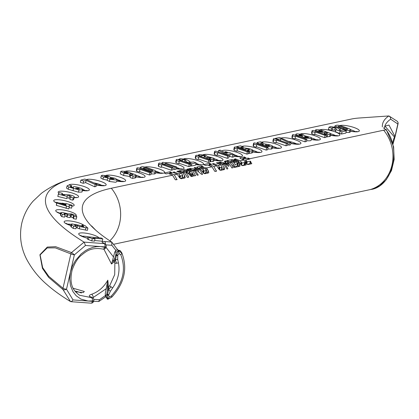 <?xml version="1.0" encoding="UTF-8"?>
<svg xmlns="http://www.w3.org/2000/svg" width="419" height="419" viewBox="0 0 419 419"><rect width="100%" height="100%" fill="white"/><g stroke="black" fill="none" stroke-linecap="round" stroke-linejoin="round"><path stroke-width="0.63" d="M108.704 294.683A1.309 0.293 -167.1 0 1 107.526 294.447L108.579 289.602L107.426 290.273L106.646 294.683A1.309 0.293 12.9 0 0 107.384 295.06A1.309 0.293 12.9 0 0 108.563 295.295L110.328 291.284L108.579 289.602L111.061 286.8L112.643 287.958C118.163 279.829 120.091 271.433 118.415 262.771A2.619 1.184 167.5 0 1 116.456 263.247A2.619 1.184 167.5 0 1 114.869 262.97L114.706 274.592L109.626 285.852L108.835 286.496L108.39 286.072L107.824 280.159C103.865 287.109 98.481 291.813 91.661 294.264C89.242 295.039 88.713 295.887 90.069 296.814L91.405 297.61L79.5 295.248C75.713 292.116 68.203 287.277 72.12 270.103C74.682 263.032 77.756 258.088 81.344 255.265C86.194 251.39 90.986 247.021 102.744 249.059A2.619 1.519 106.7 0 1 102.545 248.97M110.328 291.284L112.643 287.958M107.526 294.447A1.309 0.293 -167.1 0 1 106.787 294.07M108.835 286.496L108.579 289.602L107.861 286.507A2.619 1.849 -4.6 0 1 108.39 286.072M107.384 295.06L107.536 299.14L105.509 294.976L105.258 293.572L107.295 283.008L107.526 287.02A2.619 1.849 -4.6 0 1 107.861 286.507M107.526 287.02L107.426 290.273M103.891 249.143L111.522 264.012L113.958 261.786L114.869 262.97M73.21 288.262L84.339 291.483L83.297 292.556L75.504 291.802M114.445 261.995L115.372 259.958L116.456 263.247M116.456 255.459L115.372 259.958L117.681 259.22L117.776 255.082A1.309 0.293 -167.1 0 1 116.597 254.846A1.309 0.293 -167.1 0 1 115.854 254.469L115.712 255.082A1.309 0.293 12.9 0 0 116.456 255.459A1.309 0.293 12.9 0 0 117.634 255.695M118.415 262.771L117.681 259.22M113.958 261.786A2.619 2.435 -131.6 0 1 113.69 261.053L115.372 259.958L114.727 258.397L113.649 260.288L112.135 261.87L114.754 252.112L115.372 251.929A2.619 2.53 -105.5 0 1 117.179 249.829A2.619 2.53 -105.5 0 1 117.189 249.829A2.619 2.53 -105.5 0 1 117.252 249.808L118.697 250.4L121.809 253.469A2.619 1.372 154.4 0 1 120.756 254.736C126.308 269.155 123.155 282.93 111.292 296.06A2.619 0.471 45.5 0 1 111.826 297.04A2.619 0.471 45.5 0 1 111.8 297.129A2.619 0.471 45.5 0 1 111.711 297.16M115.712 255.082L114.727 258.397M113.69 261.053A2.619 2.435 -131.6 0 1 113.649 260.288M383.49 127.874L386.072 129.817A41.507 9.297 12.9 0 0 383.647 130.209A36.521 32.064 78 0 1 370.035 189.634L113.91 244.23M383.647 130.209L249.829 158.728L249.871 159.052L245.654 159.953L247.22 161.823L250.332 161.158L251.751 163.724L247.88 164.547L245.974 163.153L243.926 159.99L240.171 160.786L241.941 162.949L244.937 162.556L246.079 164.934L242.585 165.678L240.679 164.279L238.641 161.116L237.657 161.325L239.343 163.709L240.066 165.877L239.626 166.306L234.31 167.438L232.933 165.238L232.896 164.877L233.545 164.735L232.095 162.509L230.398 162.871L233.079 167.275L233.121 167.694L231.911 167.951L228.879 163.195L228.261 163.326L228.968 165.919L228.559 166.301L225.731 163.866L225.092 164.002L227.768 168.407L227.805 168.826L226.936 169.014L223.898 164.258L222.416 164.573L223.982 166.982L224.704 169.15L224.265 169.58L220.661 170.35L218.765 168.951L216.717 165.788L213.8 166.411L216.492 171.235L214.738 171.313L211.988 166.799L206.525 167.961L208.091 170.371L208.814 172.539L208.374 172.968L204.739 173.744L202.833 172.345L200.79 169.182L199.753 169.402L202.539 174.346L201.523 174.273L196.37 170.124L195.464 170.318L198.182 175.142L197.035 175.132L194.269 170.575L192.792 170.889L195.511 175.708L194.039 175.771L191.263 171.214L190.006 171.481L190.153 172.267L189.346 172.722L190.765 173.854L192.075 173.806L193.217 176.2L191.457 176.572L187.77 173.063L187.162 173.188L186.345 172.261L185.957 172.345L188.634 176.75L188.67 177.169L187.466 177.426L184.428 172.67L182.951 172.984L184.512 175.399L185.235 177.562L184.795 177.991L181.197 178.761L179.295 177.363L177.247 174.199L174.33 174.823L177.022 179.651L175.268 179.725L172.518 175.21L111.318 188.251A243.172 54.47 12.9 0 0 95.825 230.272A243.172 54.47 12.9 0 0 111.721 242.051L104.556 241.522A5.243 1.173 12.9 0 0 102.849 242.805A2.619 2.111 121.1 0 1 103.634 243.046L104.965 243.853A2.619 2.111 121.1 0 0 104.179 243.607A2.619 1.44 94.2 0 1 104.939 246.896L104.834 247.351A2.619 1.519 106.7 0 1 102.755 249.059A2.619 2.619 0 0 0 106.059 247.137A2.619 0.587 -167.1 0 1 104.834 247.351L100.581 246.576L96.721 246.644L92.803 247.388L88.618 248.944L85.345 250.74L81.15 253.919L75.415 260.566L72.403 266.112L70.455 272.036L69.654 278.845L70.502 285.679L72.974 291.661L76.227 295.793L80.967 299.103L88.11 301.015L73.016 299.91L71.78 301.408L70.497 301.554A280.866 62.913 12.9 0 1 47.525 285.061C38.909 277.834 31.891 269.118 26.465 258.911C20.725 247.388 19.169 235.452 21.809 223.102C23.935 214.57 27.717 207.232 33.159 201.099L41.355 193.353C50.72 186.455 60.886 181.621 71.848 178.855A280.866 62.913 -167.1 0 1 79.034 177.101L351.363 119.054A79.207 17.739 -167.1 0 1 358.832 118.038L388.842 115.953A199.297 44.644 12.9 0 0 382.358 126.857M370.035 189.634A41.507 9.297 -167.1 0 1 372.465 189.247L372.685 189.173M243.926 159.99L240.915 158.728L240.26 157.795L244.177 156.963L246.005 157.733L242.879 158.398L243.858 158.995L248.085 158.094L249.829 158.728L249.871 159.052M251.625 163.75L251.719 163.326L251.751 163.724M245.948 164.96L246.047 164.531L246.079 164.934M232.974 167.726L233.079 167.275L233.121 167.694M228.9 166.223L228.968 165.919L228.847 166.238M227.669 168.857L227.768 168.407L227.805 168.826M216.319 171.271L216.44 170.743L216.492 171.235M202.393 174.377L202.497 173.927L202.539 174.346M198.04 175.168L198.14 174.723L198.182 175.142M195.369 175.739L195.469 175.294L195.511 175.708M193.096 176.226L193.19 175.797L193.217 176.2M188.529 177.195L188.634 176.75L188.67 177.169M176.849 179.688L176.975 179.154L177.022 179.651M245.194 162.981L244.717 165.044L245 165.159M238.641 161.116L234.205 159.251L235.31 158.848L240.171 160.786M241.663 165.39L244.717 165.044M241.072 162.127L240.606 164.164M235.86 158.979L235.656 159.864M233.545 164.735L233.289 165.856M232.095 162.509L226.737 160.681L232.006 159.555L235.777 160.477L236.358 161.242L236.164 162.095M238.416 162.226L237.641 165.605L239.38 166.359M237.185 165.437L237.641 165.605M236.358 161.242L237.657 161.325M236.594 161.058L236.101 162.106M234.734 160.042L234.53 160.938M233.687 166.573L234.504 166.919L236.84 166.416L237.557 163.792L236.971 166.353M235.075 164.41L237.416 163.913L236.751 162.347L236.237 162.08L234.431 162.462L232.812 161.603L234.499 161.09L233.619 160.545L230.754 160.98L233.624 162.184L235.075 164.41L234.504 166.919M230.754 160.98L230.55 161.865M234.205 162.368L234.289 160.823M216.717 165.788L212.281 163.923L213.926 163.656L213.727 164.531M213.926 163.656L218.241 165.463L219.137 166.804L218.676 168.82M219.137 166.804L220.006 167.621L222.185 167.071L221.599 169.632M219.745 170.062L221.468 169.695L221.939 166.484L220.886 164.897L216.34 162.897L217.859 162.666L222.416 164.573M221.813 168.684L224.018 169.632M218.1 162.766L217.901 163.646M207.002 168.653L206.195 172.183L208.128 173.021M205.923 172.073L206.195 172.183M200.79 169.182L197.778 167.919L197.119 166.992L201.628 166.029L203.456 166.799L199.737 167.595L202.314 168.857L204.079 171.015L206.153 170.575L205.425 168.925L204.886 168.642L203.047 169.03L201.267 168.077L203.87 167.521L206.525 167.961M205.708 173.016L206.295 170.454L205.577 173.084L205.378 172.811L205.577 173.084L203.817 173.456M203.21 170.198L202.749 172.214M199.737 167.595L199.737 168.742M202.099 166.128L201.869 167.139M196.726 167.207L197.119 166.992L196.993 167.537M191.263 171.214L186.822 169.349L187.927 168.951L192.792 170.889M188.471 169.082L188.272 169.957M194.039 175.776L194.432 175.938M177.247 174.199L172.811 172.34L174.456 172.068L174.257 172.942M174.456 172.068L178.772 173.875L179.667 175.215L179.206 177.232M179.667 175.215L180.537 176.032L182.715 175.482L182.129 178.044M180.28 178.473L181.998 178.106L182.475 174.896L181.417 173.314L176.87 171.308L178.394 171.078L182.951 172.984M182.349 177.096L184.549 178.044M178.63 171.177L178.431 172.057M172.518 175.21L168.407 173.487L166.065 173.875L164.248 172.995L170.02 171.764L172.041 172.712M172.193 172.68L170.219 173.105L174.33 174.823M170.219 173.105L169.978 174.147M175.158 179.531L175.975 179.871M170.575 171.884L170.303 173.084M192.206 174.021L191.698 176.242L192.143 176.425M186.345 172.261L185.497 171.806L187.267 171.429L185.978 170.706L183.087 171.141L185.957 172.345M184.428 172.67L179.07 170.837L184.329 169.716L186.497 169.973L190.006 171.481M190.771 176.237L191.698 176.242M190.242 173.545L189.859 175.221M189.346 172.722L188.99 174.283M183.087 171.141L182.883 172.026M187.204 177.232L187.597 177.394M186.895 173.047L187.068 171.156M194.269 170.575L188.896 168.742L190.902 168.433L198.407 169.69L198.894 170.093L194.117 167.799L194.887 167.469L199.753 169.402M195.464 167.605L195.301 168.297M196.37 170.124L193.871 169.679L193.719 170.344M198.91 170.088L198.538 171.717L198.894 170.093M197.559 169.538L197.276 170.769M190.902 168.433L190.65 169.522M193.871 169.679L195.464 170.318M195.28 170.24L194.966 171.607M211.988 166.799L207.876 165.076L205.535 165.458L203.718 164.583L209.49 163.352L211.511 164.3M211.663 164.269L209.683 164.693L213.8 166.411M209.683 164.693L209.448 165.735M214.628 171.12L215.439 171.46M210.045 163.473L209.767 164.672M223.898 164.258L221.028 163.054L220.043 163.169L218.608 162.567L220.425 162.022L226.47 163.31L224.275 161.352L225.537 160.933L230.398 162.871M225.731 163.866L223.406 163.316L223.243 163.986M228.879 163.195L227.26 162.493L226.731 164.751M223.406 163.316L225.092 164.002M224.359 163.698L224.144 164.62M227.26 162.493L228.261 163.326M226.082 161.064L225.721 162.64M231.649 167.757L232.042 167.925M226.47 163.31L226.239 164.311M220.902 162.043L220.656 163.132M250.735 161.545L250.227 163.766L250.672 163.949M246.959 164.264L250.227 163.766M245.654 159.953L245.204 161.923M248.551 158.193L248.278 159.393M243.858 158.995L243.659 159.875M242.879 158.398L242.873 159.55M244.644 157.062L244.413 158.073M239.867 158.01L240.26 157.795L240.134 158.34M246.351 161.001L245.89 163.028M181.417 173.314L178.772 173.875M220.886 164.897L218.241 165.463M202.696 168.778L202.314 168.857M234.001 162.106L233.624 162.184M386.281 129.529L386.072 129.817C401.219 148.981 393.09 184.433 372.465 189.241M73.016 299.91L66.506 289.22A2.619 0.587 -167.1 0 1 62.991 288.256L48.782 276.325L42.67 267.673L40.114 254.904L47.19 247.938L55.298 247.859L70.863 253.888A2.619 0.587 12.9 0 0 74.378 254.852A2.619 0.272 -140.8 0 0 71.497 252.578L55.654 246.697L47.3 247.063L39.905 254.757L42.429 268.322L48.635 277.362L63.018 289.602A2.619 1.262 -17.3 0 0 66.506 289.22L74.378 254.852L85.486 245.461L84.099 242.119A280.866 62.913 -167.1 0 1 71.848 178.855M277.467 148.295A7.861 1.76 -167.1 0 0 272.821 146.383L271.863 146.823L267.668 146.613L258.272 143.371L257.161 142.512L260.471 141.795L263.001 142.669L260.503 143.198L263.179 144.372L263.598 143.754L269.496 144.728L272.067 145.718L272.827 146.362L272.313 148.619L271.35 149.064L267.804 149.007M257.994 152.443A7.861 1.76 -167.1 0 0 253.118 150.468L252.39 149.808L249.934 148.85L244.036 147.844L243.083 148.122L240.695 147.299L243.188 146.765L240.448 145.822L236.662 146.629L244.534 149.347L245.948 148.923L248.661 149.253L249.797 149.855L247.278 150.332L249.808 151.207L253.118 150.473L252.605 152.71L249.295 153.443L248.467 153.16M234.347 154.642L232.875 154.957L230.209 154.035L227.412 154.632L225.008 153.799L218.618 150.473L220.232 150.128L226.286 153.37L227.559 153.097L224.825 151.914L225.831 151.699L228.989 152.794L229.722 152.636L234.347 154.642L233.833 156.884L232.362 157.198L229.696 156.277L228.999 156.423M214.366 158.811L211.024 159.555L208.51 158.686L211.071 158.23L210.123 157.685L206.829 157.539L204.168 156.622L205.153 156.413L204.488 155.774L202.042 155.517L200.659 155.957L198.135 155.082L199.564 154.532L205.451 155.266L207.677 156.601L213.831 158.241L214.366 158.811L213.852 161.053L212.821 161.535L209.846 161.566M196.123 162.881L191.818 163.798L189.938 163.148C187.01 162.205 185.659 161.556 185.895 161.215L185.994 160.529L184.957 159.859L182.689 159.644L181.322 160.105L178.766 159.22L180.385 158.623L186.251 159.471L189.236 161.053L189.236 162.053L190.21 162.446L193.384 161.938L196.123 162.881L195.61 165.123L191.305 166.039L190.352 165.709M176.609 166.951L175.121 167.265L165.191 163.834L165.133 164.426L162.383 163.478L162.122 162.514L163.143 162.3L176.609 166.951L176.095 169.187L174.608 169.506L172.953 168.936M156.088 171.261L154.857 170.449L150.452 168.852C145.456 166.951 142.376 166.322 141.208 166.972L140.114 167.49L145.739 169.857C150.751 171.764 153.836 172.387 154.988 171.732L156.088 171.261L155.575 173.503L154.475 173.974L151.029 173.927M130.388 173.592L129.963 174.21L124.061 173.23L120.735 171.575L121.693 171.13L126.271 171.45L135.588 174.733L136.39 175.441L135.876 177.682L132.587 178.405L130.063 177.53L130.576 175.289L133.069 174.765L130.377 173.628M130.409 176.017L130.089 175.907M129.827 175.839L129.45 176.451L123.547 175.472L120.222 173.817L120.735 171.575M117.189 179.521L116.676 181.762L115.607 182.26L109.417 181.485L107.144 180.29L107.756 177.902L107.17 180.118L102.985 179.232L100.79 177.986L101.319 175.702L102.341 175.257L108.275 175.975L110.438 177.289L114.806 178.206L117.189 179.521L116.121 180.018L109.93 179.243L107.756 177.902M76.766 216.942L73.954 216.455L73.545 215.507L71.57 214.654L70.167 214.806L70.549 215.361L67.564 214.842L67.187 214.287L65.338 213.601L64.196 213.931L65.107 214.905L62.274 214.418L60.891 212.737L62.038 212.391L68.187 213.852L71.403 213.879L76.515 215.953L76.766 216.942L76.253 219.179L73.44 218.692L73.032 217.749L70.224 216.764M70.549 215.361L70.036 217.602L67.05 217.084L66.673 216.529L64.825 215.843M65.107 214.905L64.594 217.147L61.761 216.66L60.378 214.978L60.891 212.737M87.896 228.146L84.889 225.506L81.946 225.113L83.952 226.873L79.243 225.265L71.916 223.919L71.24 224.16L71.728 224.846L73.66 226.181L76.405 226.548L74.545 225.097L75.54 225.034L79.825 226.569L87.896 228.146L87.382 230.382L79.311 228.805L76.19 227.486M76.405 226.548L75.891 228.79L73.147 228.423L70.727 226.401L71.24 224.16M72.131 205.918L69.098 205.284L69.287 206.693L66.548 206.122L56.848 203.105L56.738 202.293L66.113 205.263L66.029 204.619L62.4 203.65L62.331 203.147L65.93 203.896L65.883 203.529L72.031 205.174L71.618 208.159L69.077 207.625M69.287 206.693L68.774 208.934L56.335 205.347L56.738 202.293M96.16 186.382L94.684 186.785L85.623 182.616L83.151 183.286L80.338 182.359L80.851 180.118L84.743 179.065L87.293 179.908L96.674 184.14L96.16 186.382M151.374 172.419L149.887 172.738L139.962 169.307L139.904 169.899L137.149 168.946L136.893 167.982L137.914 167.768L151.374 172.419L150.866 174.66L149.374 174.974L139.522 171.57M139.904 169.899L139.391 172.136L136.636 171.188L136.379 170.224L136.893 167.982M173.246 167.668L171.753 167.982L161.828 164.552L161.771 165.144L159.016 164.196L158.759 163.232L159.78 163.012L173.246 167.668L172.733 169.905L171.245 170.224L161.388 166.82M161.771 165.144L161.257 167.385L158.508 166.432L158.246 165.474L158.759 163.232M190.734 164.028L189.247 164.348L179.316 160.917L179.264 161.509L176.509 160.556L176.252 159.597L177.268 159.377L190.734 164.028L190.221 166.27L188.733 166.589L178.876 163.185M179.264 161.509L178.751 163.75L175.996 162.797L175.739 161.834L176.252 159.597M210.233 159.875L208.746 160.194L198.816 156.764L198.758 157.355L196.008 156.402L195.746 155.439L196.768 155.224L210.233 159.875L209.72 162.116L208.233 162.431L198.376 159.026M198.758 157.355L198.245 159.592L195.495 158.644L195.233 157.68L195.746 155.439M229.156 155.748L227.669 156.067L217.739 152.636L217.681 153.228L214.931 152.275L214.675 151.317L215.691 151.097L229.156 155.748L228.643 157.989L227.156 158.309L217.299 154.899M217.681 153.228L217.168 155.47L214.418 154.517L214.161 153.553L214.675 151.317M248.839 151.552L247.346 151.872L237.421 148.441L237.364 149.033L234.609 148.08L234.352 147.121L235.373 146.901L248.839 151.552L248.326 153.794L246.838 154.113L236.981 150.704M237.364 149.033L236.85 151.275L234.101 150.321L233.839 149.358L234.352 147.121M291.037 142.56L289.398 142.91L280.83 138.741L278.101 139.323L275.362 138.38L279.662 137.463L291.037 142.56L290.524 144.801L288.885 145.147L287.612 144.529M326.574 135.075L325.086 135.395L315.156 131.964L315.098 132.556L312.349 131.603L312.087 130.644L313.108 130.424L326.574 135.075L326.061 137.317L324.573 137.636L314.716 134.232M315.098 132.556L314.585 134.798L311.836 133.844L311.574 132.881L312.087 130.644M339.448 130.037L340.726 130.529L343.596 129.921L346.335 130.864L345.822 133.106L341.522 134.022L339.641 133.373C336.708 132.425 335.357 131.781 335.593 131.435L335.692 130.749L334.661 130.079L332.393 129.869L331.02 130.325L328.465 129.445L328.978 127.203L330.601 126.606L336.467 127.455L339.448 129.036L339.301 129.843M306.928 139.265L305.441 139.579L295.51 136.154L295.453 136.741L292.703 135.793L292.441 134.829L293.462 134.614L306.928 139.265L306.415 141.507L304.927 141.821L295.07 138.417M295.453 136.741L294.939 138.982L292.19 138.034L291.928 137.071L292.441 134.829M287.911 143.225L286.423 143.544L276.493 140.114L276.44 140.705L273.686 139.752L273.429 138.789L274.45 138.574L287.911 143.225L287.397 145.466L285.91 145.781L276.053 142.376M276.44 140.705L275.927 142.942L273.172 141.994L272.916 141.03L273.429 138.789M268.139 147.53L266.652 147.849L256.721 144.419L256.669 145.011L253.914 144.057L253.657 143.099L254.679 142.879L268.139 147.53L267.626 149.772L266.138 150.091L256.287 146.687M256.669 145.011L256.156 147.252L253.401 146.299L253.144 145.335L253.657 143.099M71.806 185.748L70.57 186.219C69.575 186.46 70.539 186.963 73.472 187.722L73.241 186.963C73.686 186.429 75.52 186.633 78.741 187.565L81.637 188.492L82.862 189.404L81.951 192.043L78.484 192.185L68.224 189.247L66.537 188.11L67.05 185.868L69.046 184.957L71.806 185.748L71.487 187.131M71.11 196.532L69.538 195.626L67.412 195.636L67.213 196.391L58.32 194.191L59.336 192.572L62.431 193.337L61.761 194.4L64.463 195.071L64.605 194.568L69.669 194.908C73.288 195.72 74.797 196.49 74.2 197.213L73.686 199.454L72.717 200.151L69.863 199.444L70.376 197.202L71.178 196.385M70.151 198.177L66.857 197.946M66.899 197.873L67.412 195.636L66.7 198.632L57.806 196.432L58.32 194.191M102.823 238.977L92.892 238.097L95.024 238.898L92.274 238.657L87.87 236.824L101.335 238.013L102.823 238.977L102.309 241.218L94.647 240.537M95.024 238.898L94.511 241.14L91.761 240.894L87.356 239.06L87.87 236.824M316.418 139.993A7.861 1.76 -167.1 0 0 311.689 138.061L310.615 138.563L304.424 137.788L302.251 136.447L297.993 135.536L296.233 134.808L295.814 134.248L296.835 133.802L302.769 134.52L305.006 135.861L311.16 137.505L311.684 138.066L311.17 140.307L310.102 140.805L306.577 140.784M331 133.965L327.716 134.682L325.191 133.808L327.679 133.289L327.129 132.891L325.003 132.111L324.578 132.729L318.676 131.749L315.35 130.094L316.308 129.649L320.886 129.969L330.203 133.252L331 133.96L330.486 136.201L327.202 136.924L326.228 136.584M325.024 134.536L324.704 134.426M350.881 129.743L349.65 128.932L345.246 127.334C340.249 125.428 337.169 124.804 336.001 125.454L334.907 125.972L340.532 128.334C345.544 130.246 348.629 130.869 349.781 130.215L350.881 129.743L350.368 131.98L349.268 132.456L345.974 132.441M237.845 156.575L234.294 154.857M218.367 160.728L215.911 159.309L214.345 158.911M198.899 164.877L196.019 163.331A7.861 1.76 -167.1 0 1 196.432 163.462A7.861 1.76 -167.1 0 1 199.575 164.897M179.416 169.03L176.488 167.464M159.953 173.178L156.057 171.387M136.39 175.404A7.861 1.76 -167.1 0 1 138.013 175.912L136.374 175.498M140.475 177.331L138.013 175.917M121.002 181.479L117.152 179.693M101.534 185.633L99.062 184.213L95.522 183.622M84.423 190.655L82.826 189.561M109.626 285.852L111.061 286.8M106.646 294.683L106.012 296.092M111.292 296.06L109.181 296.935L107.536 299.14L107.159 299.004M105.258 293.572L105.447 295.887A2.619 2.132 -10.6 0 1 105.441 295.882A2.619 2.132 -10.6 0 1 105.509 294.976M109.181 296.935L108.563 295.295M105.441 295.882L107.353 299.119L107.751 299.203L111.826 297.04M121.809 253.469A2.619 1.372 154.4 0 0 121.788 252.804C127.79 268.401 124.464 283.176 111.8 297.129L108.002 299.187M116.597 254.846L118.697 250.4L119.111 253.589L120.756 254.736M117.776 255.082L119.111 253.589M117.252 249.808L120.243 250.672L118.697 250.4L116.021 252.411L115.854 254.469M115.372 251.929L116.021 252.411M120.243 250.672L121.788 252.804M91.661 294.264A2.619 1.131 71.7 0 1 93.259 297.459L106.374 288.607M92.657 297.883L93.259 297.459L93.086 298.223M105.918 244.858L111.863 245.293L111.753 242.067L117.634 249.719M111.863 245.293L115.88 250.353L117.425 249.761M91.405 297.61A2.619 1.309 82.5 0 1 92.573 300.889A2.619 0.587 12.9 0 0 93.798 300.674A2.619 2.619 0 0 0 92.589 297.841A2.619 2.111 120.9 0 0 91.405 297.61M91.326 297.087A2.619 2.111 120.8 0 0 91.258 297.045L92.594 297.846A2.619 2.111 120.9 0 0 92.589 297.841M92.468 301.345A2.619 1.44 94.2 0 1 90.944 303.157A2.619 2.619 0 0 0 93.694 301.13A2.619 0.587 -167.1 0 1 92.468 301.345L88.11 301.025L92.573 300.889L92.468 301.345M105.557 295.437L99.392 299.747L98.784 301.528L93.662 301.245M107.295 283.008L107.824 280.159M111.522 264.012L112.135 261.87M115.885 250.353L114.754 252.112M397.092 121.18A2.619 2.446 129.1 0 1 397.846 124.008L394.986 136.494A2.619 1.948 174.1 0 1 394.473 137.05A2.619 0.88 23.1 0 0 395.044 136.772A2.619 0.88 23.1 0 0 395.033 136.474M384.893 126.072L394.473 137.05A26.036 20.599 -94.4 0 0 392.703 142.811M384.401 128.413L384.584 127.051A196.679 44.053 -167.1 0 1 384.82 126.198L384.485 127.554M393.012 143.984L395.044 136.772A2.619 2.619 0 0 0 395.19 136.332A2.619 0.587 12.9 0 1 394.986 136.494L388.973 125.056L384.836 126.182M384.82 126.198A196.679 44.053 -167.1 0 1 390.665 119.185L397.846 124.008A2.619 0.587 12.9 0 0 398.05 123.846A2.619 0.587 12.9 0 0 397.956 123.626M390.665 119.185L390.44 117.257L388.842 115.953M73.66 226.181L73.147 228.423M77.646 225.605L77.133 227.847M79.825 226.569L79.311 228.805M81.946 225.113L81.663 226.344M65.883 203.529L65.804 203.87M62.331 203.147L62.138 204.001M62.4 203.65L62.305 204.058M66.029 204.619L65.898 205.195M56.848 203.105L56.335 205.347M66.548 206.122L66.034 208.358M96.674 184.14L95.197 184.543L94.684 186.785M95.197 184.543L86.136 180.38L83.664 181.045L83.151 183.286M83.664 181.045L80.851 180.118M86.136 180.38L85.623 182.616M149.887 172.738L149.374 174.974M137.149 168.946L136.636 171.188M171.753 167.982L171.245 170.224M159.016 164.196L158.508 166.432M189.247 164.348L188.733 166.589M176.509 160.556L175.996 162.797M208.746 160.194L208.233 162.431M196.008 156.402L195.495 158.644M227.669 156.067L227.156 158.309M214.931 152.275L214.418 154.517M247.346 151.872L246.838 154.113M234.609 148.08L234.101 150.321M263.237 144.356L262.954 144.293M263.001 142.669L262.655 144.188M258.272 143.371L258.114 144.068M267.668 146.613L267.511 147.315M265.363 144.958L269.464 145.55L269.637 145.754L269.134 145.917L266.395 145.466L265.808 144.77L265.704 145.215M289.398 142.91L288.885 145.147M275.362 138.38L275.252 138.851M278.101 139.323L277.991 139.799M280.83 138.741L280.395 140.627M302.178 136.421L301.921 137.537M301.937 137.542L302.251 136.447M299.449 134.709L302.968 135.557L300.072 135.421L298.946 134.897L299.449 134.709L299.349 135.159M304.87 136.578L308.536 137.469L305.524 137.338L304.346 136.777L304.87 136.578M325.086 135.395L324.573 137.636M312.349 131.603L311.836 133.844M338.62 126.789L338.709 126.391C337.274 126.297 338.374 126.842 342.019 128.02C345.392 129.267 347.084 129.686 347.089 129.282C348.524 129.377 347.414 128.832 343.758 127.648C340.396 126.412 338.714 125.988 338.709 126.391L338.285 126.564M347.089 129.282L347.508 129.11M346.335 130.864L342.035 131.781L340.155 131.131C337.222 130.189 335.87 129.539 336.106 129.199L336.206 128.513L335.174 127.842L332.906 127.627L331.534 128.088L331.02 130.325M331.534 128.088L328.978 127.203M336.206 128.513L335.692 130.749M336.106 129.199L335.593 131.435M342.035 131.781L341.522 134.022M324.955 132.121L324.646 134.672M325.191 133.808L325.024 134.541M327.716 134.682L327.202 136.924M319.037 130.555L321.787 131.011L322.373 131.713L319.728 131.315L318.519 130.749L319.037 130.555L318.927 131.021M322.813 131.524L322.373 131.713M305.441 139.579L304.927 141.821M292.703 135.793L292.19 138.034M286.423 143.544L285.91 145.781M273.686 139.752L273.172 141.994M266.652 147.849L266.138 150.091M253.914 144.057L253.401 146.299M249.808 151.207L249.295 153.443M247.278 150.332L247.137 150.966M243.188 146.765L242.889 148.054M236.662 146.629L236.51 147.294M244.534 149.347L244.377 150.012M232.875 154.957L232.362 157.198M232.414 153.569L232.33 153.946M224.825 151.914L224.689 152.516M218.618 150.473L218.273 151.987M225.008 153.799L224.898 154.276M227.412 154.632L227.308 155.109M230.209 154.035L229.696 156.277M198.135 155.082L198.004 155.648M200.659 155.957L200.528 156.523M205.153 156.413L205.509 156.261M204.168 156.622L203.922 157.696M206.829 157.539L206.583 158.612M208.51 158.686L208.384 159.236M211.024 159.555L210.511 161.797M189.236 162.053L189.089 161.86A7.861 1.76 -167.1 0 1 191.865 162.258M178.766 159.22L178.62 159.843M181.322 160.105L181.181 160.728M185.994 160.529L185.601 162.258M185.895 161.215L185.648 162.273M191.818 163.798L191.305 166.039M175.121 167.265L174.608 169.506M162.122 162.514L161.844 163.729M162.383 163.478L162.289 163.881M165.133 164.426L165.044 164.835M143.827 168.312L143.916 167.909C142.481 167.815 143.581 168.359 147.226 169.538C150.599 170.784 152.291 171.203 152.296 170.805C153.731 170.9 152.621 170.355 148.965 169.171C145.603 167.93 143.921 167.511 143.916 167.909L143.492 168.082M152.296 170.805L152.715 170.633M136.39 175.446L133.101 176.163L132.587 178.405M130.34 173.602L130.031 176.148M133.101 176.163L130.576 175.289M124.422 172.036L127.177 172.492L127.764 173.194L125.119 172.796L123.904 172.23L124.422 172.036L124.317 172.502M128.198 173.005L127.764 173.194M107.683 177.876L103.493 176.996L101.304 175.744M104.954 176.163L108.474 177.012L105.578 176.876L104.451 176.352L104.954 176.163L104.855 176.614M110.37 178.033L114.041 178.923L111.03 178.793L109.846 178.232L110.37 178.033M82.862 189.404L82.464 189.802L78.997 189.943L78.484 192.185M72.932 187.571L73.241 186.963M70.455 186.717L70.57 186.219L70.298 186.481M78.997 189.943L68.737 187.005L68.224 189.247M68.737 187.005L67.05 185.868M75.692 188.136L78.29 188.168L79.516 188.99L76.97 188.718L75.886 187.953L75.802 188.304M73.686 199.454L74.2 197.213L73.231 197.909L72.717 200.151M73.231 197.909L70.376 197.202M64.463 195.071L64.605 194.568A7.861 1.76 -167.1 0 0 62.169 194.463M62.431 193.337L62.164 194.5M62.274 214.418L61.761 216.66M64.018 213.549L64.196 213.931M67.564 214.842L67.05 217.084M73.954 216.455L73.44 218.692M88.891 237.484L88.378 239.72M92.274 238.657L91.761 240.894M111.318 188.251A36.521 32.064 78 0 1 109.804 240.799M244.937 162.556L244.397 164.913M244.654 162.368L244.078 164.877M241.941 162.949L241.428 165.186M241.407 162.635L240.946 164.646M235.614 158.885L235.415 159.759M235.31 158.848L235.132 159.639M232.006 159.555L231.728 160.776M239.343 163.709L238.799 166.092M238.081 161.776L237.238 165.453M235.777 160.477L235.363 162.263M234.142 159.817L233.943 160.676M213.381 163.525L213.198 164.311M213.68 163.557L213.481 164.431M219.472 167.312L219.017 169.302M220.006 167.621L219.493 169.847M223.982 166.982L223.437 169.365M217.859 162.666L217.66 163.546M217.555 162.635L217.377 163.426M206.038 167.773L205.687 169.302M208.091 170.371L207.546 172.754M203.87 167.521L203.55 168.925M204.079 171.015L203.566 173.241M203.545 170.706L203.089 172.696M199.701 167.752L199.496 168.642M201.932 166.06L201.675 167.181M201.628 166.029L201.35 167.249M187.927 168.951L187.743 169.737M188.231 168.983L188.026 169.857M173.911 171.937L173.733 172.722M174.215 171.973L174.016 172.843M180.002 175.723L179.547 177.714M180.537 176.032L180.029 178.258M184.512 175.399L183.967 177.776M178.394 171.078L178.19 171.958M178.091 171.046L177.907 171.842M170.02 171.764L169.517 173.953M170.381 171.806L169.852 174.095M192.075 173.806L191.53 176.174M191.802 173.634L191.226 176.142M190.765 173.854L190.331 175.755M189.205 171.088L188.571 173.854M187.738 170.47L187.115 173.194M186.497 169.973L186.298 170.837M184.329 169.716L184.051 170.936M195.191 167.5L195.034 168.181M194.887 167.469L194.751 168.061M190.399 168.422L190.179 169.386M209.49 163.352L208.987 165.542M209.846 163.389L209.322 165.683M227.92 163.017L227.386 165.364M225.841 160.969L225.501 162.446M225.537 160.933L225.244 162.216M220.425 162.022L220.158 163.201M250.604 161.331L250.064 163.698M249.824 158.728L249.745 159.079M248.388 158.131L248.09 159.435M248.085 158.094L247.76 159.503M242.842 158.555L242.638 159.45M244.476 156.994L244.225 158.11M244.177 156.963L243.895 158.183M250.332 161.158L249.761 163.667M247.22 161.823L246.707 164.049M246.686 161.509L246.231 163.51M102.849 242.805L104.179 243.607L84.109 242.124M290.833 143.439A10.48 2.346 12.9 0 0 299.669 144.105A10.48 2.346 12.9 0 0 295.149 139.805A10.48 2.346 12.9 0 0 281.275 138.019M272.497 147.818A10.48 2.346 12.9 0 0 281.442 147.467A10.48 2.346 12.9 0 0 273.303 143.251A10.48 2.346 12.9 0 0 261.681 142.214M252.783 151.924A10.48 2.346 12.9 0 0 261.964 151.636A10.48 2.346 12.9 0 0 253.746 147.378A10.48 2.346 12.9 0 0 242.124 146.399M233.991 156.198A10.48 2.346 12.9 0 0 242.454 155.439A10.48 2.346 12.9 0 0 232.068 151.008A10.48 2.346 12.9 0 0 222.06 151.107M214.036 160.262A10.48 2.346 12.9 0 0 223.018 159.938A10.48 2.346 12.9 0 0 214.999 155.732A10.48 2.346 12.9 0 0 203.32 154.642M195.725 164.615A10.48 2.346 12.9 0 0 201.125 161.891A10.48 2.346 12.9 0 0 183.904 158.775M176.195 168.757A10.48 2.346 12.9 0 0 181.888 166.16A10.48 2.346 12.9 0 0 164.719 162.839M155.748 172.738A10.48 2.346 12.9 0 0 162.488 170.35A10.48 2.346 12.9 0 0 144.932 167.087M136.065 176.849A10.48 2.346 12.9 0 0 145.115 176.556A10.48 2.346 12.9 0 0 137.165 172.356A10.48 2.346 12.9 0 0 125.449 171.24M116.843 181.05A10.48 2.346 12.9 0 0 123.615 178.693A10.48 2.346 12.9 0 0 106.107 175.346M82.595 190.561A10.48 2.346 12.9 0 0 88.116 190.65A10.48 2.346 12.9 0 0 82.496 186.005A10.48 2.346 12.9 0 0 69.056 184.957M72.073 206.174A10.48 2.346 12.9 0 0 72.927 206.048A10.48 2.346 12.9 0 0 69.743 202.22A10.48 2.346 12.9 0 0 56.146 199.701A10.48 2.346 12.9 0 0 56.575 203.016M76.08 215.471A10.48 2.346 12.9 0 0 68.8 211.223A10.48 2.346 12.9 0 0 56.596 209.919A10.48 2.346 12.9 0 0 60.645 213.821M84.03 225.391A10.48 2.346 12.9 0 0 67.763 220.813A10.48 2.346 12.9 0 0 69.46 225.129A10.48 2.346 12.9 0 0 70.916 225.595M98.936 237.803A10.48 2.346 12.9 0 0 82.81 232.896A10.48 2.346 12.9 0 0 84.041 237.201A10.48 2.346 12.9 0 0 87.55 238.233M74.137 197.658A10.48 2.346 12.9 0 0 77.353 197.522A10.48 2.346 12.9 0 0 68.967 192.148A10.48 2.346 12.9 0 0 58.901 193.269M96.475 185.025A10.48 2.346 12.9 0 0 104.928 185.612A10.48 2.346 12.9 0 0 100.188 181.238A10.48 2.346 12.9 0 0 86.356 179.594M311.359 139.501A10.48 2.346 12.9 0 0 320.388 139.181A10.48 2.346 12.9 0 0 312.323 134.965A10.48 2.346 12.9 0 0 300.653 133.902M330.691 135.321A10.48 2.346 12.9 0 0 339.856 135.049A10.48 2.346 12.9 0 0 331.78 130.812A10.48 2.346 12.9 0 0 320.095 129.764M350.535 131.241A10.48 2.346 12.9 0 0 357.245 128.853A10.48 2.346 12.9 0 0 339.715 125.564M81.344 293.001A7.861 1.76 12.9 0 0 79.589 292.31A7.861 1.76 12.9 0 0 74.943 291.095M350.86 129.822A7.861 1.76 -167.1 0 1 355.364 131.692M330.994 133.86A7.861 1.76 -167.1 0 1 335.891 135.84M288.586 141.392A7.861 1.76 -167.1 0 1 296.94 144.141M234.305 154.81A7.861 1.76 -167.1 0 1 235.384 155.161A7.861 1.76 -167.1 0 1 238.521 156.596M216.089 159.372A7.861 1.76 -167.1 0 1 219.048 160.744M214.366 158.827A7.861 1.76 -167.1 0 1 215.911 159.309M176.493 167.453A7.861 1.76 -167.1 0 1 176.959 167.61A7.861 1.76 -167.1 0 1 180.097 169.046M156.072 171.313A7.861 1.76 -167.1 0 1 157.486 171.764A7.861 1.76 -167.1 0 1 160.624 173.199M138.013 175.912A7.861 1.76 -167.1 0 1 141.151 177.352M118.828 180.165A7.861 1.76 -167.1 0 1 121.678 181.5M117.168 179.631A7.861 1.76 -167.1 0 1 118.54 180.065M93.966 182.92A7.861 1.76 -167.1 0 1 99.062 184.213A7.861 1.76 -167.1 0 1 102.205 185.654M82.847 189.472A7.861 1.76 -167.1 0 1 85.387 190.692M74.221 197.307A7.861 1.76 -167.1 0 1 74.629 197.564M58.985 203.006A7.861 1.76 -167.1 0 1 62.274 203.409M58.969 213.025A7.861 1.76 -167.1 0 1 60.839 212.967M67.375 224.191A7.861 1.76 -167.1 0 1 71.209 224.312M71.728 224.846L71.214 227.088M81.956 236.264A7.861 1.76 -167.1 0 1 88.598 236.887M91.237 297.034L91.258 297.045A2.619 2.111 120.8 0 0 90.069 296.814M104.556 241.522A2.619 1.44 94.2 0 1 105.415 244.198M85.486 245.461L104.939 246.896A2.619 0.587 12.9 0 0 106.164 246.681A2.619 2.619 0 0 0 104.965 243.853M84.099 242.119L71.497 252.578A2.619 2.116 119.8 0 0 70.863 253.888L62.991 288.256A2.619 2.1 122.4 0 0 63.018 289.602L70.492 301.549M99.392 299.747L93.751 299.328M113.591 257.077L106.012 247.304M75.54 225.034L75.357 225.836M85.874 227.873L85.361 230.115M271.863 146.823L271.35 149.064M261.131 142.926L260.99 143.56M262.551 144.984L262.42 145.555M268.438 145.157L268.244 145.99M297.993 135.536L297.857 136.128M304.424 137.788L304.294 138.354M301.869 135.038L301.685 135.84M307.42 136.934L307.232 137.757M349.781 130.215L349.268 132.456M340.532 128.334L340.081 130.304M343.758 127.648L343.549 128.544M332.906 127.627L332.393 129.869M335.174 127.842L334.661 130.079M340.155 131.131L339.641 133.373M330.02 134.426L329.507 136.667M318.676 131.749L318.55 132.304M324.578 132.729L324.227 134.269M321.787 131.011L321.609 131.796M252.112 150.94L251.599 153.181M245.948 148.923L245.602 150.437M248.661 149.253L248.446 150.185M213.334 159.299L212.821 161.535M202.042 155.517L201.717 156.931M204.488 155.774L204.299 156.591M207.814 157.329L207.452 158.916M210.123 157.685L209.94 158.502M182.689 159.644L182.349 161.132M184.957 159.859L184.496 161.875M189.938 163.148L189.812 163.714M154.988 171.732L154.475 173.974M145.739 169.857L145.608 170.428M148.965 169.171L148.755 170.062M135.405 175.907L134.892 178.148M124.061 173.23L123.547 175.472M129.963 174.21L129.45 176.451M127.177 172.492L126.994 173.277M103.493 176.996L102.985 179.232M109.93 179.243L109.417 181.485M107.374 176.493L107.191 177.295M112.926 178.389L112.737 179.217M82.464 189.802L81.951 192.043M73.524 188.503L73.011 190.745M78.29 188.168L78.096 189.016M69.538 195.626L69.025 197.862M61.074 213.276L60.561 215.518M65.338 213.601L65.05 214.858M67.187 214.287L66.673 216.529M71.57 214.654L71.057 216.89M73.545 215.507L73.032 217.749M234.624 161.027L234.3 162.441M199.392 168.6L199.606 167.658M186.989 173.141L187.398 171.361M242.533 159.403L242.748 158.461M350.551 131.173L353.898 131.624L357.135 131.535L356.752 131.807M337.279 135.96L337.662 135.688L330.706 135.253M317.806 140.108L318.183 139.836L311.375 139.433M298.328 144.262L298.71 143.989L290.849 143.371M278.855 148.41L279.237 148.137L272.512 147.75M259.382 152.563L259.764 152.291L252.798 151.856M234.006 156.13L240.291 156.439L239.909 156.711M220.436 160.865L220.813 160.592L214.051 160.194M200.958 165.013L201.34 164.74L195.741 164.541M181.485 169.166L181.867 168.894L176.21 168.684M155.763 172.67L162.394 173.042L162.012 173.314M136.081 176.781L139.532 177.268L142.921 177.195L142.539 177.467M123.066 181.616L123.448 181.343L116.854 180.982M103.593 185.769L103.97 185.497L96.49 184.957M86.775 190.807L87.157 190.535L82.611 190.488M76.017 197.679L76.394 197.407L74.163 197.553M56.602 202.885L55.434 202.147L55.659 202.555M60.666 213.732L57.445 212.119L57.67 212.527M70.931 225.527L65.846 223.28L66.071 223.688M87.561 238.165L84.329 237.212L80.432 235.352L80.658 235.761M93.694 301.13L93.798 300.674M70.895 301.68L90.944 303.157M106.059 247.137L106.164 246.681M105.656 296.856L98.784 301.528M397.149 121.227A2.619 2.619 0 0 1 398.05 123.846L395.19 136.332M384.93 125.873L384.59 127.083M389.062 116.026L397.144 121.222M372.58 189.22L379.724 185.821L386.266 179.735L391.487 170.57L394.159 159.456L393.614 146.76L386.308 129.56M256.905 143.649L257.161 142.512M295.557 135.337L295.798 134.29M334.687 126.899L334.907 125.925M315.114 131.121L315.35 130.094M139.883 168.448L140.114 167.443M91.604 225.92L95.825 230.272"/></g></svg>
